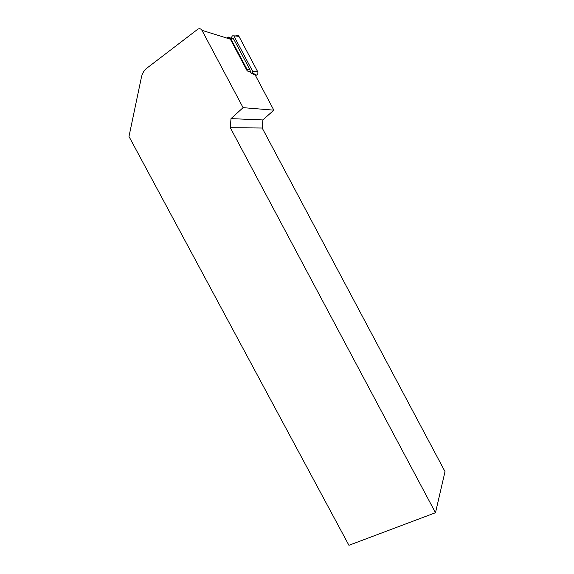 <?xml version="1.0" encoding="UTF-8"?>
<svg xmlns="http://www.w3.org/2000/svg" width="574" height="574" viewBox="0 0 574 574"><rect width="100%" height="100%" fill="white"/><g stroke="black" fill="none" stroke-linecap="round" stroke-linejoin="round"><path stroke-width="0.86" d="M235.491 36.004C236.775 34.856 237.93 34.978 238.956 36.37L257.683 71.693C258.257 73.171 257.898 74.311 256.607 75.101L255.337 75.287M231.028 38.408L232.327 35.861L233.819 35.825L252.804 71.621L252.381 72.97L251.075 73.056L250.336 71.65L247.251 70.989L230.368 39.175C229.514 37.819 228.373 37.403 226.938 37.92L230.239 38.953M201.969 30.329C200.821 28.621 199.4 28.277 197.707 29.288L146.047 68.78C143.694 71.047 142.151 73.881 141.412 77.275L128.985 136.504L348.927 545.3L435.487 512.726L230.303 127.701L230.999 118.631L243.089 107.654L201.969 30.329L230.368 39.175M251.075 73.056L255.251 75.122L273.834 110.165L262.87 119.937L262.182 128.016L230.303 127.701M273.834 110.165L243.089 107.654M230.999 118.631L262.87 119.937M262.182 128.016L445.015 471.606L435.487 512.726M227.139 37.697C228.438 36.707 229.564 36.894 230.526 38.25L246.992 69.282L247.251 70.989M230.92 38.372C232.104 37.841 233.066 38.142 233.805 39.276L250.077 69.971L250.336 71.65M233.819 35.825L238.956 36.37M252.804 71.621L257.683 71.693M252.051 73.041L255.782 75.287M246.992 69.282L250.077 69.971M233.805 39.276L230.526 38.25M252.381 72.97L256.607 75.101"/></g></svg>
